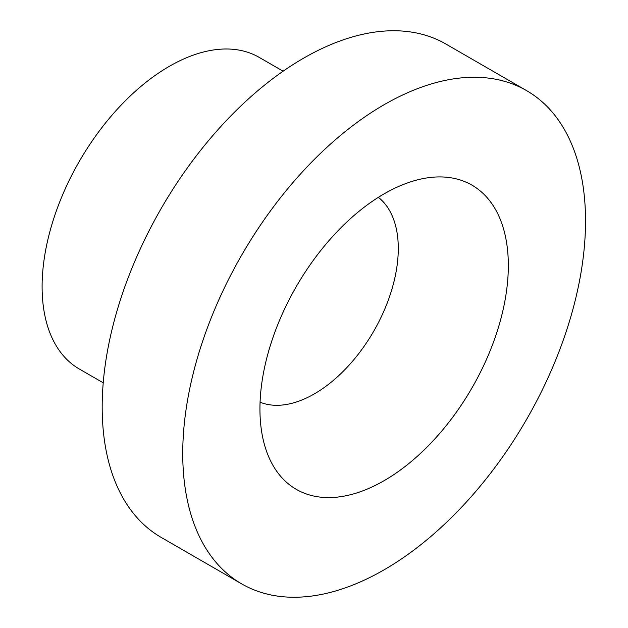 <?xml version="1.0" encoding="UTF-8"?>
<svg xmlns="http://www.w3.org/2000/svg" width="628" height="628" viewBox="0 0 628 628"><rect width="100%" height="100%" fill="white"/><g stroke="black" fill="none" stroke-linecap="round" stroke-linejoin="round"><path stroke-width="0.94" d="M384.132 480.663A175.636 101.406 -60 0 1 268.117 455.41A175.636 101.406 -60 0 1 384.132 193.848A175.636 101.406 120 0 1 428.445 177.7A175.636 101.406 120 0 1 506.27 292.758A175.636 101.406 120 0 1 384.132 480.663M378.354 197.341A118.676 68.515 120 0 1 390.522 293.716A118.676 68.515 120 0 1 314.369 393.874A118.676 68.515 -60 0 1 260.078 402.203M103.228 382.813L79.364 369.036A179.906 103.871 -60 0 1 51.786 224.871A179.906 103.871 -60 0 1 169.317 66.332A179.906 103.871 120 0 1 259.27 57.423L283.134 71.2M161.168 537.403A284.814 164.442 -60 0 1 117.514 309.172A284.814 164.442 -60 0 1 303.575 58.192A284.814 164.442 120 0 1 445.982 44.086L526.539 90.597A284.814 164.442 120 0 0 384.132 104.703A284.814 164.442 -60 0 0 198.071 355.684A284.814 164.442 -60 0 0 241.733 583.914L161.168 537.403M526.539 90.597A284.814 164.442 120 0 1 570.2 318.828A284.814 164.442 120 0 1 384.132 569.808A284.814 164.442 -60 0 1 241.733 583.914"/></g></svg>
